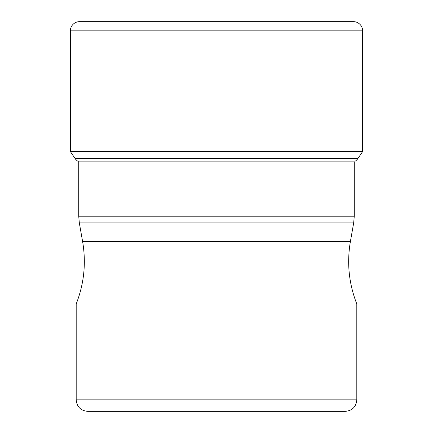 <?xml version="1.0" encoding="UTF-8"?>
<svg xmlns="http://www.w3.org/2000/svg" width="433" height="433" viewBox="0 0 433 433"><rect width="100%" height="100%" fill="white"/><g stroke="black" fill="none" stroke-linecap="round" stroke-linejoin="round"><path stroke-width="0.65" d="M346.346 21.65L353.431 21.65A9.207 9.207 0 0 1 362.637 30.857L362.637 151.545L70.362 151.545L70.362 30.857L70.362 151.545L75.033 158.435L70.362 151.545M79.569 21.65A9.207 9.207 0 0 0 70.362 30.857A9.207 9.207 0 0 1 79.569 21.65L353.431 21.65M77.718 161.146A10.414 10.414 0 0 1 75.033 158.435A10.414 10.414 0 0 0 77.718 161.146L355.282 161.146A10.414 10.414 0 0 0 357.967 158.435L362.637 151.545M76.192 303.95L356.808 303.95L356.808 399.843L76.192 399.843L76.192 303.95C84.121 283.712 86.254 262.874 82.589 241.446L79.315 222.876L353.685 222.876L354.27 216.213L78.73 216.213L78.73 161.146M356.808 399.843C356.126 406.831 352.289 410.668 345.301 411.35L87.699 411.35C80.711 410.668 76.874 406.831 76.192 399.843M160.118 411.35L272.882 411.35M70.362 30.857L362.637 30.857M357.967 158.435L75.033 158.435M353.685 222.876L350.411 241.446L82.589 241.446M78.73 216.213L79.315 222.876M354.27 216.213L354.27 161.855M350.411 241.446C346.746 262.874 348.879 283.712 356.808 303.95"/></g></svg>
